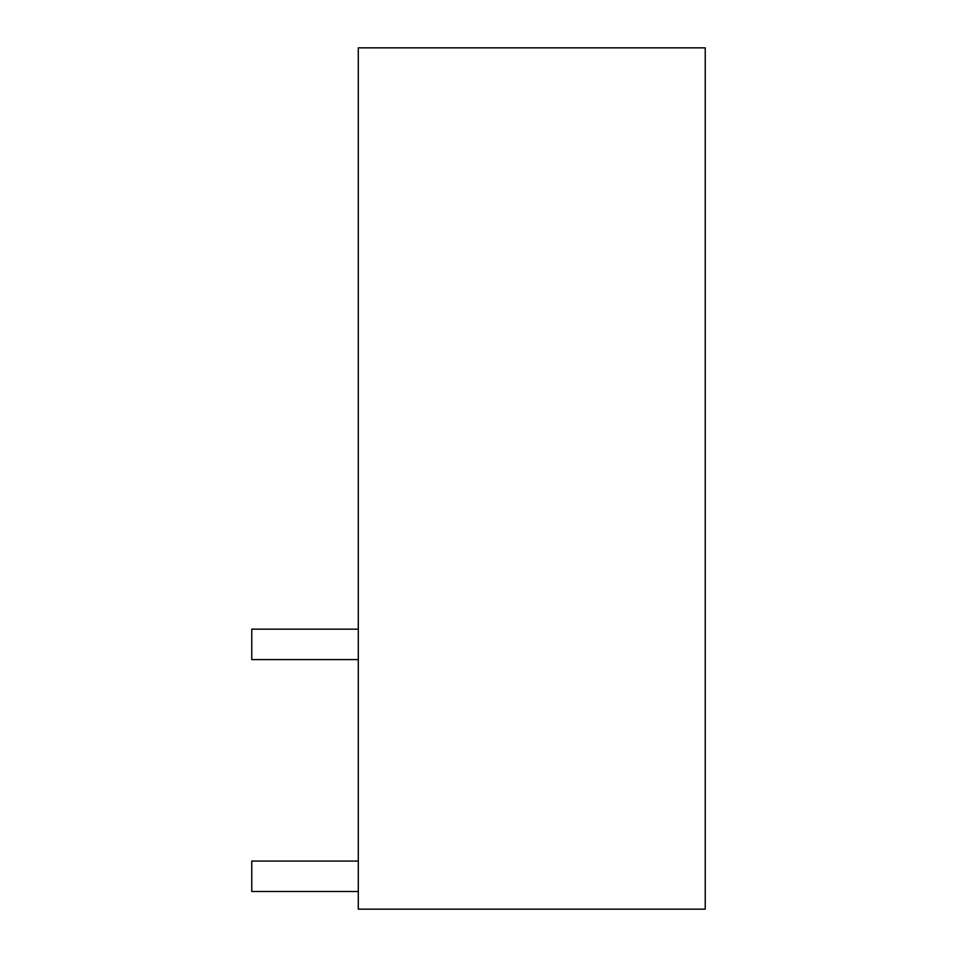 <?xml version="1.0" encoding="UTF-8"?>
<svg xmlns="http://www.w3.org/2000/svg" width="957" height="957" viewBox="0 0 957 957"><rect width="100%" height="100%" fill="white"/><g stroke="black" fill="none" stroke-linecap="round" stroke-linejoin="round"><path stroke-width="1.44" d="M705.237 909.15L358.289 909.15L358.289 47.85L705.237 47.85L705.237 909.15M358.289 659.588L251.763 659.588L251.763 629.156L358.289 629.156M358.289 891.493L251.763 891.493L251.763 861.061L358.289 861.061"/></g></svg>
